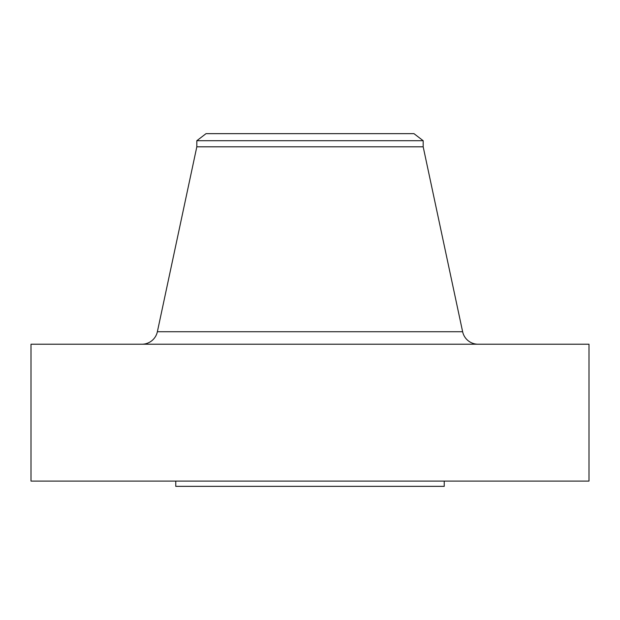 <?xml version="1.0" encoding="UTF-8"?>
<svg xmlns="http://www.w3.org/2000/svg" width="620" height="620" viewBox="0 0 620 620"><rect width="100%" height="100%" fill="white"/><g stroke="black" fill="none" stroke-linecap="round" stroke-linejoin="round"><path stroke-width="0.93" d="M478.074 344.216A15.794 15.794 0 0 1 462.629 331.723L423.181 146.808L196.819 146.808L157.371 331.723L462.629 331.723M141.926 344.216A15.794 15.794 0 0 0 157.371 331.723M196.819 140.717L423.181 140.717L413.966 133.649L206.034 133.649L196.819 140.717L196.819 146.808M423.181 140.717L423.181 146.808M589 344.216L31 344.216L31 481.081L589 481.081L589 344.216M175.762 481.081L175.762 486.351L444.238 486.351L444.238 481.081"/></g></svg>

